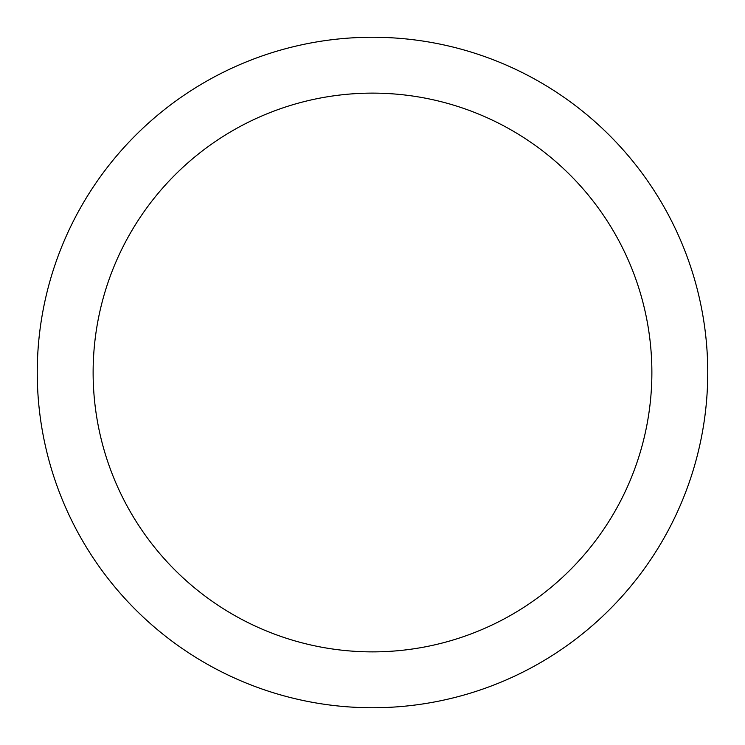<?xml version="1.0" encoding="UTF-8"?>
<svg xmlns="http://www.w3.org/2000/svg" width="745" height="745" viewBox="0 0 745 745"><rect width="100%" height="100%" fill="white"/><g stroke="black" fill="none" stroke-linecap="round" stroke-linejoin="round"><path stroke-width="0.56" stroke-dasharray="3.73 2.79" d="M707.75 372.5A335.25 335.25 0 0 0 372.5 37.25A335.25 335.25 0 0 0 37.25 372.5A335.25 335.25 0 0 0 372.5 707.75A335.25 335.25 0 0 0 707.75 372.5M93.125 372.5A279.375 279.375 0 0 0 372.5 651.875A279.375 279.375 0 0 0 651.875 372.5A279.375 279.375 0 0 0 372.5 93.125A279.375 279.375 0 0 0 93.125 372.5"/><path stroke-width="1.12" d="M707.75 372.5A335.25 335.25 0 0 0 372.5 37.25A335.25 335.25 0 0 0 37.25 372.5A335.25 335.25 0 0 0 372.5 707.75A335.25 335.25 0 0 0 707.75 372.5M93.125 372.5A279.375 279.375 0 0 0 372.5 651.875A279.375 279.375 0 0 0 651.875 372.5A279.375 279.375 0 0 0 372.5 93.125A279.375 279.375 0 0 0 93.125 372.5"/></g></svg>
